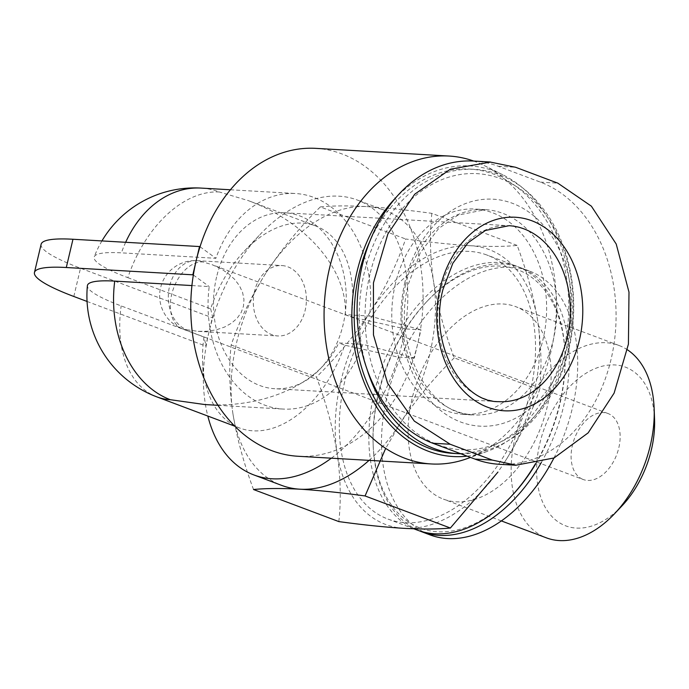 <?xml version="1.0" encoding="UTF-8"?>
<svg xmlns="http://www.w3.org/2000/svg" width="689" height="689" viewBox="0 0 689 689"><rect width="100%" height="100%" fill="white"/><g stroke="black" fill="none" stroke-linecap="round" stroke-linejoin="round"><path stroke-width="0.52" stroke-dasharray="3.44 2.58" d="M504.382 462.526C519.265 438.953 530.986 414.761 539.547 389.94C541.907 368.606 541.321 345.697 537.782 321.22C533.708 296.554 526.844 271.294 517.181 245.422C505.054 246.628 489.603 246.74 470.828 245.74C451.484 244.535 429.755 242.287 405.64 238.988C397.088 263.792 385.366 287.985 370.467 311.566A146.869 94.204 -69.4 0 0 337.067 452.871A146.869 94.204 -69.4 0 0 404.021 528.351A146.869 94.204 -69.4 0 0 504.382 462.526A146.869 94.204 -69.4 0 0 537.782 321.22A146.869 94.204 -69.4 0 0 470.828 245.74A146.869 94.204 -69.4 0 0 370.467 311.566C355.042 334.932 337.042 356.764 316.466 377.072C326.13 402.927 333.002 428.196 337.067 452.871C340.599 477.331 341.184 500.231 338.833 521.59M454.24 357.867C433.665 378.149 415.665 399.982 400.231 423.365A146.869 94.204 -69.4 0 0 433.639 282.068C437.713 306.726 444.577 331.995 454.24 357.867L539.547 389.94M369.063 460.364A146.869 94.204 -69.4 0 0 400.231 423.365L385.685 448.384M253.526 489.517C243.854 463.663 236.99 438.393 232.925 413.719A146.869 94.204 -69.4 0 0 281.594 485.366M431.874 213.349C429.514 234.682 430.1 257.591 433.639 282.068A146.869 94.204 -69.4 0 0 384.962 210.421A146.869 94.204 -69.4 0 0 366.686 206.588C386.021 207.794 407.75 210.05 431.874 213.349L517.181 245.422M232.925 413.719C229.394 389.259 228.808 366.35 231.159 345C239.703 320.187 251.425 295.994 266.324 272.413A146.869 94.204 -69.4 0 0 236.68 342.321A146.869 94.204 -69.4 0 0 232.925 413.719M320.333 206.915C332.451 205.701 347.902 205.598 366.686 206.588A146.869 94.204 -69.4 0 0 266.324 272.413C281.749 249.048 299.749 227.215 320.333 206.915L405.64 238.988M186.84 329.764L198.122 331.349L207.51 331.228L216.424 329.781L224.528 327.068L231.521 323.175L237.145 318.266L241.176 312.522L243.484 306.149L243.958 299.388L242.597 292.489L239.453 285.728L234.63 279.338L228.317 273.567L220.756 268.641L212.221 264.722L202.876 261.941A35.251 22.608 -69.4 0 0 171.673 294.513A35.251 22.608 -69.4 0 0 182.456 328.842A35.251 22.608 -69.4 0 0 186.84 329.764A35.251 26.518 93.3 0 1 169.546 286.34A35.251 26.518 93.3 0 1 196.89 260.666A35.251 35.251 0 0 0 182.456 328.842L583.213 479.51A35.251 22.608 -69.4 0 0 616.784 454.473A35.251 22.608 -69.4 0 0 608.025 413.529A35.251 22.608 -69.4 0 0 572.438 445.18A35.251 22.608 -69.4 0 0 583.213 479.51M125.656 242.295A107.949 81.207 93.3 0 0 121.402 252.854A106.941 16.08 -166.7 0 0 94.229 256.799A106.941 16.08 -166.7 0 0 127.861 277.667A107.949 69.245 110.6 0 1 219.412 191.998A107.949 81.207 93.3 0 0 201.076 188.088M331.331 458.185A146.869 94.204 -69.4 0 0 398.371 357.16A146.869 94.204 -69.4 0 0 405.054 328.894L351.33 316.906L345.335 314.649L369.485 316.044A107.949 81.207 93.3 0 0 295.564 193.531A107.949 81.207 93.3 0 0 215.89 258.297L121.402 252.854M345.335 314.649C347.721 270.062 306.846 222.116 248.031 200.525L219.412 191.998M200.025 246.74L215.89 258.297M369.485 316.044L420.488 329.626A154.207 116.01 93.3 0 0 315.795 148.359M351.33 316.906A107.949 69.245 -69.4 0 0 315.64 225.932A107.949 69.245 -69.4 0 0 244.294 251.175A107.949 69.245 -69.4 0 0 210.653 308.793L127.861 277.667M191.93 285.565L209.215 286.564A107.949 81.207 93.3 0 0 283.127 409.068A107.949 81.207 93.3 0 0 362.802 344.302L413.805 357.892A154.207 116.01 93.3 0 0 417.646 343.949L420.988 329.816L405.054 328.894A146.869 94.204 -69.4 0 0 357.281 200.017A146.869 94.204 -69.4 0 0 260.218 234.355A146.869 94.204 -69.4 0 0 212.823 317.81A146.869 94.204 -69.4 0 0 209 331.909A146.869 94.204 -69.4 0 0 206.14 346.067A146.869 94.204 -69.4 0 0 203.513 385.168A146.869 94.204 -69.4 0 0 207.82 416.044M210.653 308.793L212.823 317.81L212.341 317.784L209 331.909L205.658 346.042L206.14 346.067L203.97 337.05L121.178 305.925A106.941 16.08 -166.7 0 1 87.391 285.711M499.387 464.3A143.932 108.276 93.3 0 0 614.106 343.303A143.932 108.276 93.3 0 0 540.417 182.137L498.225 166.273A143.932 108.276 93.3 0 0 473.782 161.062M204.84 404.555C265.644 408.491 321.22 382.895 338.652 342.907L362.802 344.302M298.036 456.264A154.207 116.01 93.3 0 0 413.805 357.892L414.313 358.082L417.646 343.949A154.207 116.01 93.3 0 0 420.488 329.626L420.988 329.816M193.342 275.006L209.215 286.564M467.202 458.616A154.207 116.01 93.3 0 0 556.04 316.69A154.207 116.01 93.3 0 0 484.109 165.481A154.207 116.01 93.3 0 0 473.705 161.054M467.142 456.152A145.551 109.499 93.3 0 0 486.934 451.502A145.551 109.499 93.3 0 0 570.785 317.534A145.551 109.499 93.3 0 0 502.901 174.817A145.551 109.499 93.3 0 0 395.727 197.795M453.267 453.396A142.399 107.131 93.3 0 0 568.425 317.405A142.399 107.131 93.3 0 0 469.674 169.063A142.399 107.131 93.3 0 0 369.76 241.512M460.872 453.793A142.399 107.131 93.3 0 0 573.506 315.958A142.399 107.131 93.3 0 0 474.669 169.356A142.399 107.131 93.3 0 0 364.205 273.077A142.399 107.131 93.3 0 0 367.048 369.295M369.924 274.351A138.248 104.005 93.3 0 0 491.61 445.533A138.248 104.005 93.3 0 0 546.067 215.149A138.248 104.005 93.3 0 0 369.924 274.351M395.374 283.92A102.807 77.34 93.3 0 0 463.275 414.313A102.807 77.34 93.3 0 0 546.411 316.13A102.807 77.34 93.3 0 0 475.117 209.043A102.807 77.34 93.3 0 0 395.374 283.92M203.97 337.05A107.949 69.245 -69.4 0 0 202.618 362.026A107.949 69.245 -69.4 0 0 239.66 428.015A107.949 69.245 -69.4 0 0 344.646 345.163L338.652 342.907M553.922 458.013A140.987 90.44 -69.4 0 0 529.23 270.932A140.987 90.44 -69.4 0 0 386.873 397.553A140.987 90.44 -69.4 0 0 429.996 534.879M411.988 399.009A102.807 65.946 -69.4 0 0 443.432 499.137A102.807 65.946 -69.4 0 0 541.339 426.112A102.807 65.946 -69.4 0 0 515.785 306.674A102.807 65.946 -69.4 0 0 411.988 399.009M541.347 462.474A140.987 90.44 -69.4 0 0 520.789 267.763A140.987 90.44 -69.4 0 0 427.611 300.731A140.987 90.44 -69.4 0 0 378.442 394.384A140.987 90.44 -69.4 0 0 373.18 445.516A140.987 90.44 -69.4 0 0 419.463 530.875M535.792 463.775A138.05 88.554 -69.4 0 0 565.023 354.112A138.05 88.554 -69.4 0 0 426.405 301.997A138.05 88.554 -69.4 0 0 378.261 393.703A138.05 88.554 -69.4 0 0 373.111 443.768A138.05 88.554 -69.4 0 0 511.72 495.882M535.413 463.843A140.987 90.44 -69.4 0 0 564.954 352.363A140.987 90.44 -69.4 0 0 516.569 266.178A140.987 90.44 -69.4 0 0 374.222 392.799A140.987 90.44 -69.4 0 0 417.336 530.117M344.689 381.697A140.987 90.44 -69.4 0 0 387.812 519.015A140.987 90.44 -69.4 0 0 522.081 418.869A140.987 90.44 -69.4 0 0 487.037 255.076A140.987 90.44 -69.4 0 0 344.689 381.697M414.313 358.082L398.371 357.16L344.646 345.163M654.55 418.99A84.781 54.388 -69.4 0 0 603.926 365.825A84.781 54.388 -69.4 0 0 539.849 443.303A84.781 54.388 -69.4 0 0 556.634 520.781A84.781 54.388 -69.4 0 0 621.814 506.053M627.507 349.857A102.807 65.946 -69.4 0 0 618.86 345.422A102.807 65.946 -69.4 0 0 515.062 437.756A102.807 65.946 -69.4 0 0 546.498 537.885M41.133 244.233A124.838 18.767 -166.7 0 0 80.51 268.219L212.341 317.784M87.055 301.455L205.658 346.042M254.551 291.24A35.251 26.518 93.3 0 0 277.839 335.948A35.251 26.518 93.3 0 0 306.338 302.282A35.251 26.518 93.3 0 0 281.896 265.566A35.251 26.518 93.3 0 0 254.551 291.24M216.587 276.969A88.123 66.29 93.3 0 0 274.79 388.725A88.123 66.29 93.3 0 0 346.05 304.572A88.123 66.29 93.3 0 0 284.945 212.78A88.123 66.29 93.3 0 0 216.587 276.969M231.159 345L316.466 377.072M404.96 281.99A113.676 85.514 93.3 0 0 505.011 422.736A113.676 85.514 93.3 0 0 549.788 233.313A113.676 85.514 93.3 0 0 404.96 281.99M156.877 396.89A107.949 69.245 110.6 0 1 121.178 305.925M405.614 284.514A102.807 77.34 93.3 0 0 473.515 414.907A102.807 77.34 93.3 0 0 556.652 316.725A102.807 77.34 93.3 0 0 485.357 209.637A102.807 77.34 93.3 0 0 405.614 284.514M498.225 166.273L515.622 167.281M540.417 182.137L557.806 183.136M73.826 296.477L80.51 268.219M202.876 261.941A35.251 26.518 93.3 0 0 196.89 260.666L281.896 265.566M284.945 212.78L509.05 225.708A88.123 66.29 93.3 0 0 440.693 289.897A88.123 66.29 93.3 0 0 498.896 401.653L274.79 388.725M608.025 413.529L212.221 264.722M101.938 240.926A107.949 107.949 0 0 0 94.229 256.799M230.419 189.776L295.564 193.531M315.64 225.932L248.031 200.525M244.294 251.175L260.218 234.355M217.991 405.313L283.127 409.068M502.901 174.817L484.109 165.481M486.934 451.502L470.518 457.418M469.674 169.063L474.669 169.356M463.275 414.313L473.515 414.907C430.289 415.984 391.55 347.334 408.388 284.083L420.273 252.742L438.704 228.455L457.927 215.14L485.357 209.637L475.117 209.043M239.66 428.015L234.742 426.172M529.23 270.932L520.789 267.763M373.111 443.768L373.18 445.516M426.405 301.997L427.611 300.731M565.023 354.112L564.954 352.363M516.569 266.178L487.037 255.076M413.839 528.808L387.812 519.015M384.962 210.421L357.281 200.017M202.618 362.026L203.513 385.168M618.86 345.422L515.785 306.674M501.359 520.918L443.432 499.137M198.122 331.349L277.839 335.948"/><path stroke-width="1.03" d="M385.685 448.384L365.067 495.951C340.943 492.652 319.205 490.396 299.879 489.19C281.095 488.2 265.644 488.312 253.526 489.517L338.833 521.59C362.957 524.889 384.695 527.145 404.021 528.351C422.805 529.341 438.256 529.23 450.373 528.024L497.932 472.111M207.82 416.044A146.869 94.204 -69.4 0 0 253.914 474.954L281.594 485.366A146.869 94.204 -69.4 0 0 299.879 489.19A146.869 94.204 -69.4 0 0 369.063 460.364M473.705 161.054A154.207 116.01 93.3 0 0 449.099 156.05L315.795 148.359A154.207 116.01 93.3 0 0 200.025 246.74A154.207 116.01 93.3 0 0 196.176 260.683A154.207 116.01 93.3 0 0 193.342 275.006A154.207 116.01 93.3 0 0 298.036 456.264L431.34 463.955A154.207 116.01 93.3 0 0 467.202 458.616L470.518 457.418M490.43 162.018L473.782 161.062A143.932 108.276 93.3 0 0 359.064 282.051A143.932 108.276 93.3 0 0 432.761 443.225L474.945 459.089A143.932 108.276 93.3 0 0 499.387 464.3L516.035 465.256M191.93 285.565L114.727 281.112A106.941 16.08 -166.7 0 0 87.391 285.711A107.949 107.949 0 0 0 156.877 396.89A107.949 69.245 110.6 0 0 170.312 399.706L204.84 404.555L217.991 405.313M449.099 156.05A154.207 116.01 93.3 0 0 329.48 268.374A154.207 116.01 93.3 0 0 431.34 463.955M395.727 197.795A145.551 109.499 93.3 0 0 356.954 271.94A145.551 109.499 93.3 0 0 467.142 456.152M369.76 241.512A142.399 107.131 93.3 0 0 359.21 272.784A142.399 107.131 93.3 0 0 453.267 453.396L458.263 453.689A142.399 107.131 93.3 0 0 460.872 453.793M367.048 369.295A142.399 107.131 93.3 0 0 458.263 453.689M419.463 530.875A140.987 90.44 -69.4 0 0 421.556 531.701L429.996 534.879A140.987 90.44 -69.4 0 0 553.922 458.013M421.556 531.701A140.987 90.44 -69.4 0 0 541.347 462.474M413.839 528.808L417.336 530.117A140.987 90.44 -69.4 0 0 510.523 497.148L511.72 495.882A138.05 88.554 -69.4 0 0 535.792 463.775M510.523 497.148A140.987 90.44 -69.4 0 0 535.413 463.843M253.914 474.954A146.869 94.204 -69.4 0 0 331.331 458.185M501.359 520.918L546.498 537.885A102.807 65.946 -69.4 0 0 614.442 513.839L621.814 506.053A84.781 54.388 -69.4 0 0 654.55 418.99L654.137 408.276A102.807 65.946 -69.4 0 0 627.507 349.857M614.442 513.839A102.807 65.946 -69.4 0 0 654.137 408.276M492.334 460.088L450.15 444.233L414.278 421.065L387.562 383.118L373.472 334.932L373.447 282.86L387.881 233.916L414.726 194.203L450.365 169.201L490.422 162.096L515.622 167.281L557.806 183.136L591.369 206.166L616.199 244.009L628.997 292.119L628.42 344.156L614.123 393.109L588.148 432.873L554.042 457.961L516.035 465.187L492.334 460.088L474.945 459.089M502.092 410.627A96.934 72.922 93.3 0 0 581.697 327.473A96.934 72.922 93.3 0 0 527.102 219.214A96.934 72.922 93.3 0 0 440.168 287.847A96.934 72.922 93.3 0 0 502.092 410.627M193.342 275.006L192.834 274.816L199.517 246.55L72.974 239.255A124.838 18.767 -166.7 0 0 41.133 244.233L34.45 272.499A124.838 18.767 -166.7 0 0 73.826 296.477L87.055 301.455M192.834 274.816L66.29 267.513A124.838 18.767 -166.7 0 0 34.45 272.499M200.025 246.74L199.517 246.55M365.067 495.951L450.373 528.024M101.938 240.926A107.949 107.949 0 0 1 201.076 188.088A107.949 81.207 93.3 0 0 125.656 242.295M114.727 281.112A107.949 81.207 93.3 0 0 170.312 399.706M432.761 443.225L450.15 444.233M66.29 267.513L72.974 239.255M498.896 401.653A88.123 66.29 93.3 0 0 570.156 317.5A88.123 66.29 93.3 0 0 509.05 225.708L485.435 230.453L468.115 242.666L452.837 263.241L442.941 289.544C428.472 343.957 461.974 402.669 498.896 401.653M201.076 188.088L230.419 189.776M234.742 426.172L156.877 396.89"/></g></svg>
